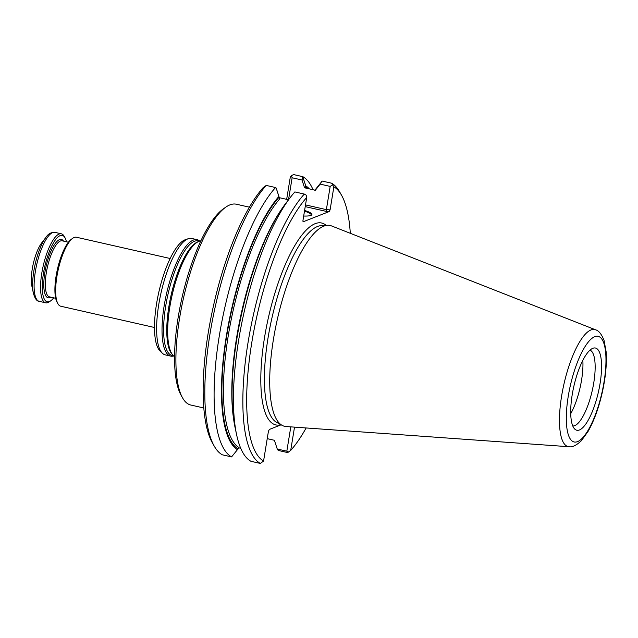 <?xml version="1.0" encoding="UTF-8"?>
<svg xmlns="http://www.w3.org/2000/svg" width="638" height="638" viewBox="0 0 638 638"><rect width="100%" height="100%" fill="white"/><g stroke="black" fill="none" stroke-linecap="round" stroke-linejoin="round"><path stroke-width="0.96" d="M199.734 241.084A59.693 17.848 102.8 0 0 197.086 239.673L191.679 238.445A59.693 17.848 102.8 0 0 188.314 238.692L185.291 239.721A57.994 17.346 102.8 0 0 156.597 303.552A57.994 17.346 102.8 0 0 160.05 350.972L162.331 353.205A59.693 17.848 102.8 0 0 165.266 354.88L170.673 356.108A59.693 17.848 102.8 0 0 173.672 355.972M170.155 258.502L76.424 237.24A35.377 10.575 102.8 0 0 72.796 238.237A35.377 10.575 102.8 0 0 56.934 276.318A35.377 10.575 102.8 0 0 57.938 303.76A35.377 10.575 102.8 0 0 60.777 306.232L154.5 327.493M188.314 238.692A59.693 17.848 102.8 0 0 158.782 304.398A59.693 17.848 102.8 0 0 162.331 353.205M200.842 240.861A59.693 17.848 102.8 0 0 198.593 241.507A59.693 17.848 102.8 0 0 169.836 306.902A59.693 17.848 102.8 0 0 172.818 355.103A59.693 17.848 102.8 0 0 174.573 356.658M197.086 239.673A59.693 17.848 102.8 0 0 164.189 305.626A59.693 17.848 102.8 0 0 170.673 356.108M32.275 268.917A26.533 7.935 102.8 0 0 31.9 286.263L33.383 293.193A34.197 10.224 -77.2 0 1 33.87 270.847A34.197 10.224 -77.2 0 1 46.088 237.176L41.757 242.799A26.533 7.935 102.8 0 0 32.275 268.917M53.712 297.834A34.045 10.184 -77.2 0 1 50.705 300.833L49.309 301.806A35.377 10.575 -77.2 0 1 45.689 302.811A35.377 10.575 -77.2 0 1 43.193 265.974A35.377 10.575 -77.2 0 1 61.336 233.811A35.377 10.575 -77.2 0 1 64.175 236.283L65.012 237.767A34.045 10.184 -77.2 0 1 66.432 241.77M50.705 300.833A34.045 10.184 -77.2 0 1 44.82 266.341A34.045 10.184 -77.2 0 1 65.012 237.767M72.796 238.237L71.408 239.218A34.045 10.184 102.8 0 0 56.136 275.871A34.045 10.184 102.8 0 0 57.101 302.284L57.938 303.76M570.731 413.703A38.91 11.636 102.8 0 0 582.837 360.334M572.78 425.977A38.91 11.636 102.8 0 0 592.255 390.528A38.91 11.636 102.8 0 0 589.983 350.15M572.23 394.603A42.156 12.608 102.8 0 0 574.088 428.329A42.156 12.608 102.8 0 0 598.428 391.931A42.156 12.608 102.8 0 0 592.184 348.595A42.156 12.608 102.8 0 0 572.23 394.603M279.133 197.11L278.894 196.44A136.899 40.936 102.8 0 0 226.434 335.532A136.899 40.936 102.8 0 0 237.424 449.694L238.987 447.629A134.578 40.242 102.8 0 1 228.3 335.476A134.578 40.242 102.8 0 1 279.707 198.928L279.133 197.11A135.75 40.593 102.8 0 0 226.809 335.381A135.75 40.593 102.8 0 0 237.934 448.721M302.978 221.458L303.401 221.697L302.946 220.541L306.726 197.469L306.176 195.148L304.294 194.064L294.876 191.926A145.073 43.384 102.8 0 0 290.537 197.15L285.928 203.139A136.899 40.936 102.8 0 0 235.047 427.396L236.626 434.789A145.073 43.384 102.8 0 0 250.917 461.29L260.336 463.435L263.558 461.067L268.462 431.121L269.388 429.422L281.119 424.812M595.501 329.79L331.537 225.924A102.957 30.791 102.8 0 0 327.589 225.286A102.957 30.791 102.8 0 0 273.447 339.256A102.957 30.791 102.8 0 0 282.195 425.394A102.957 30.791 102.8 0 0 286.031 426.527L568.976 446.728C572.246 447.413 576.369 445.412 581.362 440.722L588.092 431.368C593.986 420.944 598.699 408.033 602.232 392.649C605.669 377.194 606.961 363.508 606.1 351.586L604.082 340.548C601.586 334.145 598.723 330.556 595.501 329.79A60.012 17.944 102.8 0 0 561.647 395.855A60.012 17.944 102.8 0 0 568.976 446.728M290.537 197.15A145.073 43.384 102.8 0 0 236.626 434.789M314.765 190.339L322.182 181.064L331.601 183.202L333.865 186.806L330.093 209.878L326.377 209.639L330.181 186.4L320.156 184.127L315.347 190.244L304.549 187.787L302.013 180.012L302.843 176.678A145.073 43.384 102.8 0 1 313.027 189.717M294.517 427.133L290.705 450.404L287.642 452.573L278.216 450.436L277.251 449.016L286.821 451.194L290.8 426.862M309.342 188.88A136.899 40.936 102.8 0 0 305.769 185.881L305.259 186.846L305.682 188.05M321.712 181.447L320.156 184.127M305.769 185.881L302.914 177.181M304.478 211.186A17.242 3.278 -170.7 0 1 311.24 215.006A17.242 3.278 -170.7 0 1 311.081 215.341M266.245 185.427A145.073 43.384 102.8 0 0 213.004 317.333A145.073 43.384 102.8 0 0 214.185 446.026L212.326 442.732A142.122 42.499 102.8 0 1 211.13 316.847A142.122 42.499 102.8 0 1 263.191 187.596L266.245 185.427L275.536 187.532L276.501 188.952L279.707 198.928M276.142 187.987L278.894 196.44M237.424 449.694L231.578 456.904A145.073 43.384 102.8 0 1 219.312 335.843A145.073 43.384 102.8 0 1 275.536 187.532M238.676 447.788L240.725 448.259M279.348 197.692L288.52 199.766L292.132 177.771L302.013 180.012M304.294 194.064A145.073 43.384 102.8 0 0 248.07 342.367A145.073 43.384 102.8 0 0 260.336 463.435M330.181 186.4L332.47 184.972M350.302 233.309A142.122 42.499 102.8 0 0 341.561 195.268L339.703 191.974A145.073 43.384 102.8 0 0 331.601 183.202M288.607 452.135L286.821 451.194M267.234 438.657L274.404 440.284L277.251 449.016M292.132 177.771L291.414 175.657L293.552 174.565L302.843 176.678M305.506 204.902L326.377 209.639L326.225 211.385L305.227 206.624M304.597 210.484A17.832 3.389 -170.7 0 1 311.472 215.126A17.832 3.389 -170.7 0 1 303.688 216.035M214.185 446.026A145.073 43.384 102.8 0 0 222.287 454.798L231.578 456.904M306.726 197.469A142.122 42.499 102.8 0 0 251.827 342.359A142.122 42.499 102.8 0 0 263.558 461.067M303.401 221.697L329.168 211.577L330.093 209.878M290.705 450.404A142.122 42.499 102.8 0 0 306.144 427.962M341.561 195.268A142.122 42.499 102.8 0 0 333.865 186.806M291.414 175.657L290.33 176.933L286.661 199.343M203.825 407.985L190.81 405.034A102.957 30.791 -77.2 0 1 182.548 397.841A102.957 30.791 -77.2 0 1 179.621 317.971A102.957 30.791 -77.2 0 1 225.812 207.143A102.957 30.791 -77.2 0 1 236.363 204.224L249.386 207.175M182.548 397.841L181.064 395.209A100.597 30.082 -77.2 0 1 182.053 297.475A100.597 30.082 -77.2 0 1 223.332 208.881L225.812 207.143M198.593 241.507L197.198 242.129A58.752 17.569 102.8 0 0 168.895 306.503A58.752 17.569 102.8 0 0 171.837 353.938L172.818 355.103M199.223 241.252A58.752 17.569 102.8 0 0 165.744 305.785A58.752 17.569 102.8 0 0 173.281 355.605M33.383 293.193C34.907 298.576 36.852 301.296 39.221 301.343A35.377 10.575 -77.2 0 1 36.733 264.507A35.377 10.575 -77.2 0 1 54.876 232.344L61.336 233.811M50.817 297.172A29.922 8.948 -77.2 0 1 46.024 266.612A29.922 8.948 -77.2 0 1 63.529 241.116M55.681 298.281L49.485 296.869A28.742 8.597 -77.2 0 1 46.359 272.57A28.742 8.597 -77.2 0 1 62.205 240.813L68.402 242.217M568.267 396.166A54.182 16.205 102.8 0 0 587.63 431.089A54.182 16.205 102.8 0 0 602.519 340.174A54.182 16.205 102.8 0 0 568.267 396.166M233.532 418.536A134.578 40.242 -77.2 0 1 280.736 210.476M307.484 188.457A135.75 40.593 102.8 0 0 305.259 186.846M327.589 225.286L321.321 225.613A101.251 30.281 102.8 0 0 268.08 337.685A101.251 30.281 102.8 0 0 276.677 422.396L282.195 425.394M326.138 225.366A103.523 30.959 102.8 0 0 264.563 337.358A103.523 30.959 102.8 0 0 280.919 424.701M329.168 211.577L326.225 211.385M39.221 301.343L45.689 302.811M54.876 232.344C51.064 232.264 48.137 233.875 46.088 237.176"/></g></svg>
